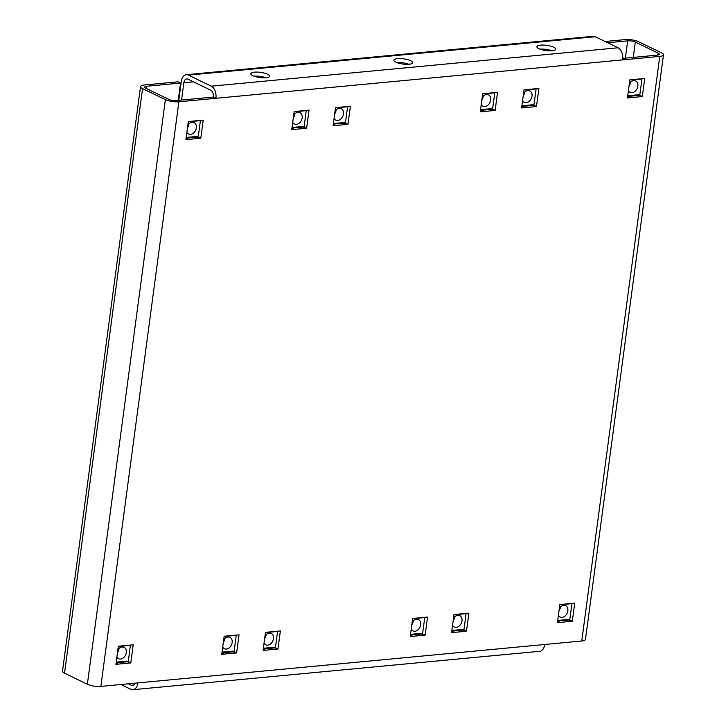 <?xml version="1.0" encoding="UTF-8"?>
<svg xmlns="http://www.w3.org/2000/svg" width="726" height="726" viewBox="0 0 726 726"><rect width="100%" height="100%" fill="white"/><g stroke="black" fill="none" stroke-linecap="round" stroke-linejoin="round"><path stroke-width="1.09" d="M254.427 72.155A9.492 2.623 7.6 0 0 250.788 73.698A9.492 2.623 7.6 0 0 255.897 76.774A9.492 2.623 7.6 0 0 265.97 77.755A9.492 2.623 7.6 0 0 269.609 76.212A9.492 2.623 7.6 0 0 264.491 73.135A9.492 2.623 7.6 0 0 254.427 72.155M397.467 58.652A9.492 2.623 7.6 0 0 393.828 60.194A9.492 2.623 7.6 0 0 398.937 63.271A9.492 2.623 7.6 0 0 409.01 64.251A9.492 2.623 7.6 0 0 412.649 62.708A9.492 2.623 7.6 0 0 407.531 59.632A9.492 2.623 7.6 0 0 397.467 58.652M540.507 45.148A9.492 2.623 7.6 0 0 536.868 46.691A9.492 2.623 7.6 0 0 541.977 49.767A9.492 2.623 7.6 0 0 552.05 50.747A9.492 2.623 7.6 0 0 555.689 49.205A9.492 2.623 7.6 0 0 550.571 46.128A9.492 2.623 7.6 0 0 540.507 45.148M622.717 59.886A9.71 5.989 84.6 0 0 618.053 47.78L595.22 36.717L188.424 75.123L211.257 86.185A9.71 5.989 -95.4 0 1 215.921 98.291L178.877 101.794L100.878 686.397L581.753 640.994L659.762 56.392L215.921 98.291L213.353 97.048L176.318 100.551A5.49 1.516 7.6 0 1 168.677 99.335L145.844 88.273A5.49 1.516 7.6 0 1 144.71 87.138A5.49 1.516 7.6 0 1 146.806 86.249L180.547 83.063L178.233 100.369M181.545 100.052L183.85 82.755A5.49 3.385 -95.4 0 1 186.673 78.907A5.49 3.385 -95.4 0 1 187.88 79.143L210.721 90.206A5.49 3.385 -95.4 0 1 213.353 97.048M253.973 76.176A9.492 2.623 -172.4 0 1 265.879 77.764M397.013 62.663A9.492 2.623 -172.4 0 1 408.92 64.26M540.053 49.159A9.492 2.623 -172.4 0 1 551.96 50.747M544.718 644.488A9.71 5.989 84.6 0 1 539.727 651.295L132.931 689.7A9.71 5.989 -95.4 0 1 130.78 689.283L120.915 684.5M133.684 685.045L131.324 685.262L128.311 683.801M633.272 57.408L635.323 42.063L658.155 53.125A5.49 1.516 7.6 0 1 659.299 54.259A5.49 1.516 7.6 0 1 657.193 55.149L622.835 58.389M178.877 101.794A9.71 2.677 7.6 0 1 165.374 99.653L142.541 88.581L64.532 673.183L87.365 684.255A9.71 2.677 -172.4 0 0 100.878 686.397M605.085 41.5L625.122 39.603A9.71 2.677 7.6 0 1 638.635 41.745L661.468 52.816A9.71 2.677 7.6 0 1 663.482 54.813L585.474 639.415A9.71 2.677 -172.4 0 1 581.753 640.994M345.667 124.554A1.688 1.044 -95.4 0 0 344.859 123.166L345.404 123.093L347.591 106.722M274.827 647.837L275.399 647.792L277.577 631.411M233.491 651.739L234.053 651.694L236.24 635.314M492.01 109.254L492.582 109.199L494.76 92.828M304.321 128.457A1.688 1.044 -95.4 0 0 303.513 127.068L304.067 126.996L306.245 110.624M639.189 95.351L639.751 95.306L641.938 78.925M127.658 661.74L128.221 661.685L130.408 645.305M570.001 621.456A1.688 1.044 -95.4 0 0 569.193 620.068L569.747 619.995L571.925 603.624M533.356 105.352L533.919 105.297L536.106 88.917M463.342 630.041L463.914 629.986L466.092 613.615M422.006 633.943L422.568 633.889L424.755 617.517M197.663 137.042L198.234 136.987L200.412 120.616M335.503 107.648L333.089 125.743L347.972 124.337L350.386 106.241L335.503 107.648M280.372 630.939L265.489 632.346L263.075 650.432L277.958 649.035L280.372 630.939M239.035 634.842L224.153 636.248L221.739 654.335L236.622 652.937L239.035 634.842M480.258 111.849L495.141 110.443L497.555 92.347L482.672 93.754L480.258 111.849M294.157 111.55L291.743 129.645L306.626 128.239L309.04 110.143L294.157 111.55M627.436 97.946L642.319 96.549L644.733 78.453L629.85 79.86L627.436 97.946M133.203 644.833L118.32 646.24L115.906 664.326L130.789 662.929L133.203 644.833M572.306 621.238L574.72 603.143L559.837 604.549L557.423 622.645L572.306 621.238L569.747 619.995M521.604 107.938L536.487 106.541L538.901 88.445L524.018 89.852L521.604 107.938M466.473 631.23L468.887 613.143L454.004 614.541L451.59 632.636L466.473 631.23L463.914 629.986M425.137 635.132L427.55 617.046L412.667 618.443L410.254 636.539L425.137 635.132L422.568 633.889M188.324 121.541L185.91 139.637L200.793 138.23L203.207 120.135L188.324 121.541M659.762 56.392A9.71 2.677 7.6 0 0 663.482 54.813M635.323 42.063A5.49 1.516 7.6 0 0 627.691 40.847L625.376 58.153M607.653 42.743L627.691 40.847M64.532 673.183A9.71 2.677 -172.4 0 1 62.518 671.187L140.526 86.585A9.71 2.677 7.6 0 0 142.541 88.581M180.547 83.063L177.979 81.82L144.247 85.006A9.71 2.677 7.6 0 0 140.526 86.585M131.324 685.262A5.49 3.385 -95.4 0 0 132.531 685.498A5.49 3.385 -95.4 0 0 134.982 683.175M132.931 689.7A9.71 5.989 -95.4 0 0 137.922 682.894M188.424 75.123A9.71 5.989 -95.4 0 0 186.273 74.705A9.71 5.989 -95.4 0 0 181.282 81.512L178.778 100.315M186.273 74.705L593.069 36.3A9.71 5.989 84.6 0 1 595.22 36.717M198.234 136.987L200.793 138.23M533.919 105.297L536.487 106.541M128.221 661.685L130.789 662.929M639.751 95.306L642.319 96.549M304.067 126.996L306.626 128.239M492.582 109.199L495.141 110.443M234.053 651.694L236.622 652.937M275.399 647.792L277.958 649.035M345.404 123.093L347.972 124.337M335.022 111.25A6.334 4.665 -64.1 0 1 341.302 108.746A6.334 4.665 -64.1 0 1 343.498 113.973A6.334 4.665 -64.1 0 1 335.784 120.144A6.334 4.665 -64.1 0 1 334.069 118.392M334.659 113.955A6.334 4.665 115.9 0 0 336.047 110.361A6.334 4.665 115.9 0 0 336.084 110.007M333.325 123.964L344.859 123.166L344.088 122.649M334.913 125.571A1.688 1.044 84.6 0 0 334.105 124.182L333.996 124.99L333.216 124.772M347.055 106.686A1.688 1.044 -95.4 0 0 347.427 106.758A1.688 1.044 -95.4 0 0 347.935 106.477M337.182 107.493A1.688 1.044 84.6 0 1 336.683 107.766A1.688 1.044 84.6 0 1 336.31 107.702M293.676 115.153A6.334 4.665 -64.1 0 1 299.956 112.648A6.334 4.665 -64.1 0 1 302.161 117.875A6.334 4.665 -64.1 0 1 294.438 124.046A6.334 4.665 -64.1 0 1 292.723 122.295M293.322 117.857A6.334 4.665 115.9 0 0 294.711 114.263A6.334 4.665 115.9 0 0 294.747 113.909M291.979 127.876L303.513 127.068L302.742 126.56M293.576 129.473A1.688 1.044 84.6 0 0 292.769 128.085L292.66 128.892L291.879 128.674M305.719 110.588A1.688 1.044 -95.4 0 0 306.091 110.661A1.688 1.044 -95.4 0 0 306.59 110.379M295.845 111.396A1.688 1.044 84.6 0 1 295.337 111.677A1.688 1.044 84.6 0 1 294.965 111.604M187.843 125.144A6.334 4.665 -64.1 0 1 194.123 122.64A6.334 4.665 -64.1 0 1 196.329 127.867A6.334 4.665 -64.1 0 1 188.606 134.038A6.334 4.665 -64.1 0 1 186.891 132.286M187.489 127.849A6.334 4.665 115.9 0 0 188.878 124.264A6.334 4.665 115.9 0 0 188.914 123.91M198.488 138.448A1.688 1.044 -95.4 0 0 197.681 137.06L196.909 136.552M186.146 137.867L186.936 138.076L186.827 138.884L186.047 138.666M199.877 120.58A1.688 1.044 -95.4 0 0 200.258 120.652A1.688 1.044 -95.4 0 0 200.757 120.371M190.012 121.387A1.688 1.044 84.6 0 1 189.504 121.669A1.688 1.044 84.6 0 1 189.132 121.596M197.681 137.06L186.936 138.076A1.688 1.044 84.6 0 1 187.744 139.465M117.839 649.843A6.334 4.665 -64.1 0 1 124.119 647.338A6.334 4.665 -64.1 0 1 126.315 652.565A6.334 4.665 -64.1 0 1 118.601 658.727A6.334 4.665 -64.1 0 1 116.886 656.985M117.476 652.547A6.334 4.665 115.9 0 0 118.864 648.953A6.334 4.665 115.9 0 0 118.901 648.599M128.484 663.147A1.688 1.044 -95.4 0 0 127.676 661.758L126.905 661.241M116.142 662.557L116.922 662.774L116.813 663.573L116.033 663.364M129.872 645.269A1.688 1.044 -95.4 0 0 130.244 645.341A1.688 1.044 -95.4 0 0 130.744 645.06M119.999 646.076A1.688 1.044 84.6 0 1 119.5 646.358A1.688 1.044 84.6 0 1 119.128 646.285M127.676 661.758L116.922 662.774A1.688 1.044 84.6 0 1 117.73 664.154M223.672 639.842A6.334 4.665 -64.1 0 1 229.951 637.346A6.334 4.665 -64.1 0 1 232.148 642.574A6.334 4.665 -64.1 0 1 224.434 648.735A6.334 4.665 -64.1 0 1 222.719 646.993M223.309 642.546A6.334 4.665 115.9 0 0 224.697 638.962A6.334 4.665 115.9 0 0 224.733 638.608M234.316 653.155A1.688 1.044 -95.4 0 0 233.509 651.767L232.737 651.249M221.974 652.565L222.755 652.783L222.646 653.582L221.866 653.373M235.705 635.277A1.688 1.044 -95.4 0 0 236.077 635.35A1.688 1.044 -95.4 0 0 236.585 635.068M225.831 636.085A1.688 1.044 84.6 0 1 225.332 636.366A1.688 1.044 84.6 0 1 224.96 636.294M233.509 651.767L222.755 652.783A1.688 1.044 84.6 0 1 223.563 654.162M265.008 635.94A6.334 4.665 -64.1 0 1 271.288 633.444A6.334 4.665 -64.1 0 1 273.493 638.671A6.334 4.665 -64.1 0 1 265.77 644.833A6.334 4.665 -64.1 0 1 264.055 643.091M264.654 638.644A6.334 4.665 115.9 0 0 266.043 635.059A6.334 4.665 115.9 0 0 266.079 634.705M275.653 649.253A1.688 1.044 -95.4 0 0 274.845 647.864L274.074 647.347M263.311 648.663L264.101 648.881L263.992 649.679L263.211 649.471M277.042 631.375A1.688 1.044 -95.4 0 0 277.423 631.448A1.688 1.044 -95.4 0 0 277.922 631.166M267.177 632.183A1.688 1.044 84.6 0 1 266.669 632.464A1.688 1.044 84.6 0 1 266.297 632.391M274.845 647.864L264.101 648.881A1.688 1.044 84.6 0 1 264.908 650.26M482.191 97.357A6.334 4.665 -64.1 0 1 488.48 94.852A6.334 4.665 -64.1 0 1 490.676 100.079A6.334 4.665 -64.1 0 1 482.953 106.241A6.334 4.665 -64.1 0 1 481.238 104.499M481.837 100.061A6.334 4.665 115.9 0 0 483.226 96.467A6.334 4.665 115.9 0 0 483.262 96.113M492.836 110.661A1.688 1.044 -95.4 0 0 492.028 109.272L491.257 108.755M480.494 110.071L481.284 110.288L481.175 111.087L480.394 110.878M494.234 92.792A1.688 1.044 -95.4 0 0 494.606 92.855A1.688 1.044 -95.4 0 0 495.105 92.583M484.36 93.59A1.688 1.044 84.6 0 1 483.852 93.872A1.688 1.044 84.6 0 1 483.48 93.799M492.028 109.272L481.284 110.288A1.688 1.044 84.6 0 1 482.091 111.677M412.186 622.046A6.334 4.665 -64.1 0 1 418.466 619.55A6.334 4.665 -64.1 0 1 420.663 624.777A6.334 4.665 -64.1 0 1 412.949 630.939A6.334 4.665 -64.1 0 1 411.234 629.197M411.824 624.75A6.334 4.665 115.9 0 0 413.212 621.166A6.334 4.665 115.9 0 0 413.257 620.812M410.489 634.769L411.27 634.978L411.161 635.785L410.381 635.568M422.831 635.35A1.688 1.044 -95.4 0 0 422.024 633.97L421.252 633.453M414.346 618.289A1.688 1.044 84.6 0 1 413.847 618.57A1.688 1.044 84.6 0 1 413.475 618.498M422.024 633.97L411.27 634.978A1.688 1.044 84.6 0 1 412.078 636.366M424.22 617.481A1.688 1.044 -95.4 0 0 424.592 617.554A1.688 1.044 -95.4 0 0 425.1 617.272M453.523 618.144A6.334 4.665 -64.1 0 1 459.803 615.648A6.334 4.665 -64.1 0 1 462.008 620.875A6.334 4.665 -64.1 0 1 454.285 627.037A6.334 4.665 -64.1 0 1 452.57 625.295M453.169 620.848A6.334 4.665 115.9 0 0 454.558 617.263A6.334 4.665 115.9 0 0 454.594 616.909M464.168 631.448A1.688 1.044 -95.4 0 0 463.36 630.059L462.589 629.551M451.826 630.867L452.616 631.075L452.507 631.883L451.726 631.665M465.566 613.579A1.688 1.044 -95.4 0 0 465.938 613.652A1.688 1.044 -95.4 0 0 466.437 613.37M455.692 614.387A1.688 1.044 84.6 0 1 455.184 614.668A1.688 1.044 84.6 0 1 454.812 614.595M463.36 630.059L452.616 631.075A1.688 1.044 84.6 0 1 453.423 632.464M559.365 608.152A6.334 4.665 -64.1 0 1 565.645 605.647A6.334 4.665 -64.1 0 1 567.841 610.884A6.334 4.665 -64.1 0 1 560.118 617.046A6.334 4.665 -64.1 0 1 558.403 615.294M559.002 610.856A6.334 4.665 115.9 0 0 560.39 607.272A6.334 4.665 115.9 0 0 560.427 606.918M557.659 620.875L569.193 620.068L568.422 619.559M559.256 622.472A1.688 1.044 84.6 0 0 558.448 621.084L558.339 621.892L557.559 621.674M571.398 603.587A1.688 1.044 -95.4 0 0 571.77 603.66A1.688 1.044 -95.4 0 0 572.269 603.379M561.525 604.395A1.688 1.044 84.6 0 1 561.017 604.676A1.688 1.044 84.6 0 1 560.644 604.604M629.369 83.454A6.334 4.665 -64.1 0 1 635.649 80.958A6.334 4.665 -64.1 0 1 637.855 86.185A6.334 4.665 -64.1 0 1 630.132 92.347A6.334 4.665 -64.1 0 1 628.417 90.605M629.006 86.158A6.334 4.665 115.9 0 0 630.395 82.573A6.334 4.665 115.9 0 0 630.44 82.219M640.014 96.767A1.688 1.044 -95.4 0 0 639.207 95.378L638.435 94.861M627.672 96.177L628.453 96.395L628.344 97.193L627.563 96.985M641.403 78.889A1.688 1.044 -95.4 0 0 641.775 78.962A1.688 1.044 -95.4 0 0 642.283 78.68M631.529 79.697A1.688 1.044 84.6 0 1 631.03 79.978A1.688 1.044 84.6 0 1 630.658 79.905M639.207 95.378L628.453 96.395A1.688 1.044 84.6 0 1 629.26 97.774M523.537 93.454A6.334 4.665 -64.1 0 1 529.817 90.95A6.334 4.665 -64.1 0 1 532.013 96.177A6.334 4.665 -64.1 0 1 524.299 102.339A6.334 4.665 -64.1 0 1 522.584 100.596M523.174 96.159A6.334 4.665 115.9 0 0 524.562 92.565A6.334 4.665 115.9 0 0 524.608 92.211M534.182 106.758A1.688 1.044 -95.4 0 0 533.374 105.37L532.603 104.853M521.84 106.168L522.62 106.386L522.511 107.185L521.731 106.976M535.57 88.881A1.688 1.044 -95.4 0 0 535.942 88.953A1.688 1.044 -95.4 0 0 536.45 88.672M525.697 89.688A1.688 1.044 84.6 0 1 525.197 89.97A1.688 1.044 84.6 0 1 524.825 89.897M533.374 105.37L522.62 106.386A1.688 1.044 84.6 0 1 523.428 107.766M618.053 47.78L211.257 86.185M165.374 99.653L87.365 684.255M559.555 609.922L559.882 607.49M629.56 85.223L629.887 82.791M658.155 53.125L657.901 55.049M146.498 88.59L146.806 86.249M183.85 82.755L193.461 81.847M333.361 123.665L344.423 122.621M292.024 127.567L303.087 126.524M186.192 137.559L197.254 136.515M116.178 662.257L127.241 661.214M222.011 652.266L233.073 651.222M263.356 648.363L274.419 647.32M480.539 109.771L491.602 108.728M410.526 634.46L421.588 633.417M451.871 630.558L462.934 629.515M557.704 620.567L568.767 619.523M627.709 95.877L638.771 94.834M521.876 105.869L532.938 104.825M344.26 122.531L333.379 123.556M347.427 106.758L336.683 107.766M302.914 126.433L292.034 127.458M306.091 110.661L295.337 111.677M197.082 136.424L186.201 137.45M200.258 120.652L189.504 121.669M127.077 661.123L116.196 662.148M130.244 645.341L119.5 646.358M232.91 651.131L222.029 652.157M236.077 635.35L225.332 636.366M274.246 647.22L263.366 648.254M277.423 631.448L266.669 632.464M491.429 108.637L480.558 109.662M494.606 92.855L483.852 93.872M410.544 634.352L421.425 633.326M413.847 618.57L424.592 617.554M462.761 629.424L451.881 630.449M465.938 613.652L455.184 614.668M568.594 619.432L557.722 620.458M571.77 603.66L561.017 604.676M638.608 94.743L627.727 95.768M641.775 78.962L631.03 79.978M532.775 104.735L521.894 105.76M535.942 88.953L525.197 89.97"/></g></svg>
